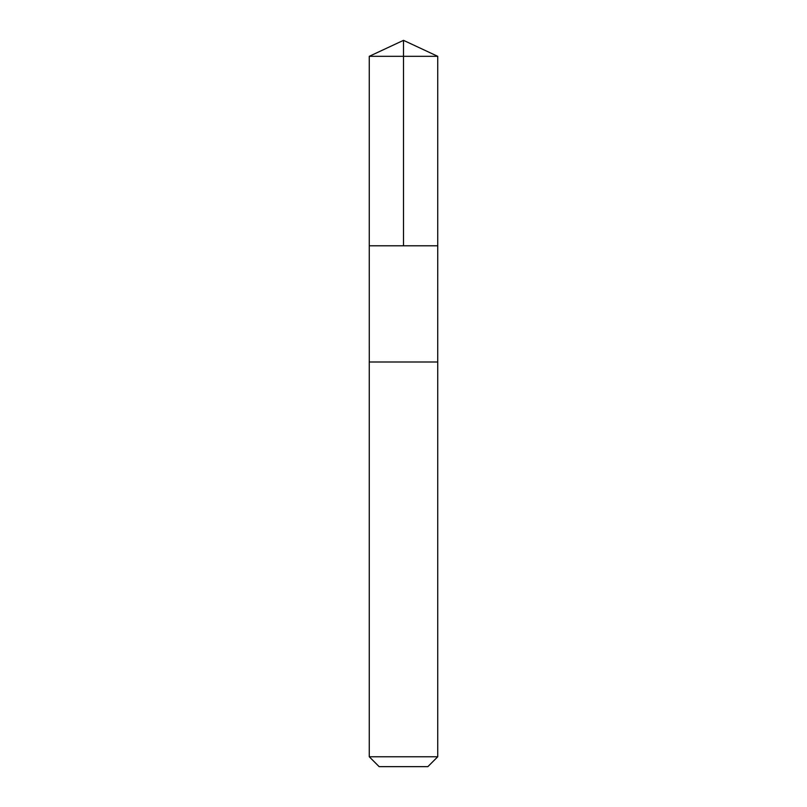 <?xml version="1.0" encoding="UTF-8"?>
<svg xmlns="http://www.w3.org/2000/svg" width="807" height="807" viewBox="0 0 807 807"><rect width="100%" height="100%" fill="white"/><g stroke="black" fill="none" stroke-linecap="round" stroke-linejoin="round"><path stroke-width="0.61" stroke-dasharray="4.04 3.03" d="M390.598 245.792L437.737 245.792L390.598 245.792M369.263 56.319L437.737 56.319M390.598 362L437.727 362L390.598 362M369.263 756.764L437.737 756.764M379.149 766.65L427.851 766.65"/><path stroke-width="1.21" d="M369.263 245.792L437.737 245.792L437.737 56.319L369.263 56.319L369.263 245.792L437.737 245.792L437.727 362L369.273 362L369.263 245.792M416.402 362L369.263 362L369.263 756.764L437.737 756.764L437.737 362L416.402 362M437.737 756.764L427.851 766.65L379.149 766.65L369.263 756.764M403.5 245.792L403.5 40.35L369.263 56.319M403.5 40.35L437.737 56.319"/></g></svg>
